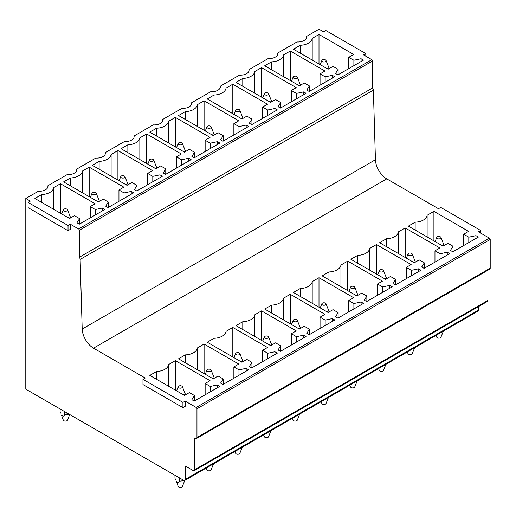 <?xml version="1.0" encoding="UTF-8"?>
<svg xmlns="http://www.w3.org/2000/svg" width="516" height="516" viewBox="0 0 516 516"><rect width="100%" height="100%" fill="white"/><g stroke="black" fill="none" stroke-linecap="round" stroke-linejoin="round"><path stroke-width="0.77" d="M365.786 56.192L365.786 53.58L363.522 54.883L371.817 59.675A1.064 0.613 60 0 1 372.571 60.978L372.571 87.972A2.703 1.561 60 0 1 373.371 90.132L375.435 159.734L82.199 329.034L80.135 259.432L373.371 90.132M365.786 53.58L325.822 30.502L323.564 31.811L319.036 29.199L306.446 36.468L306.446 37.655M480.699 233.109L480.699 230.497L478.435 231.8L489.445 238.16A1.064 0.613 60 0 1 490.2 239.463L490.2 268.197A2.135 1.232 60 0 1 489.755 269.171L196.519 438.471A2.135 1.232 60 0 1 195.454 438.368L194.7 437.929L194.7 469.708A2.135 1.232 60 0 1 194.261 470.689A2.135 1.232 60 0 1 193.19 470.579L185.199 465.967L185.199 479.461A2.135 1.232 60 0 1 184.76 480.441A2.135 1.232 60 0 1 183.69 480.332L25.8 389.174L25.8 198.499L30.321 201.111L28.064 202.414L28.064 207.638L68.028 230.71L68.028 225.492L28.064 202.414M480.699 230.497L440.735 207.426L438.477 208.728L386.742 178.865A15.996 9.236 60 0 1 375.435 159.734M371.817 59.675L78.58 228.969L70.286 224.183L68.028 225.492M78.58 228.969A1.064 0.613 60 0 1 79.335 230.278L372.571 60.978M372.571 87.972L79.335 257.271L79.335 230.278M79.335 257.271A2.703 1.561 60 0 1 80.135 259.432M142.977 379.337L142.977 384.562L182.935 407.634L185.199 406.324L185.199 401.1L182.935 402.409L142.977 379.337L145.235 378.028L93.506 348.165A15.996 9.236 60 0 1 82.199 329.034M490.2 268.197L196.964 437.497L196.964 408.762A1.064 0.613 60 0 0 196.209 407.459L185.199 401.1M196.964 437.497A2.135 1.232 60 0 1 196.519 438.471M68.028 230.71L70.286 229.407L70.286 224.183M194.261 470.689L487.497 301.389A2.135 1.232 60 0 0 487.936 300.409L487.936 270.223M185.199 479.461L478.435 310.161L478.435 306.62M478.435 310.161A2.135 1.232 60 0 1 477.997 311.142L184.76 480.441L181.052 481.047L181.052 478.809M306.446 36.468A8.533 4.928 0 0 1 306.51 37.062A8.533 4.928 0 0 1 304.008 40.545A8.533 4.928 0 0 1 296.952 41.951L277.718 53.058A8.533 4.928 0 0 1 277.782 53.645A8.533 4.928 0 0 1 275.28 57.128A8.533 4.928 0 0 1 268.223 58.534L248.989 69.641A8.533 4.928 0 0 1 249.054 70.234A8.533 4.928 0 0 1 246.551 73.717A8.533 4.928 0 0 1 239.495 75.123L220.261 86.23A8.533 4.928 0 0 1 220.326 86.817A8.533 4.928 0 0 1 217.823 90.3A8.533 4.928 0 0 1 210.767 91.706L191.533 102.813A8.533 4.928 0 0 1 191.597 103.406A8.533 4.928 0 0 1 189.095 106.889A8.533 4.928 0 0 1 182.038 108.296L162.804 119.402A8.533 4.928 0 0 1 162.869 119.989A8.533 4.928 0 0 1 160.366 123.472A8.533 4.928 0 0 1 153.31 124.878L134.076 135.985A8.533 4.928 0 0 1 134.141 136.579A8.533 4.928 0 0 1 131.638 140.062A8.533 4.928 0 0 1 124.582 141.468L105.348 152.568A8.533 4.928 0 0 1 105.412 153.162A8.533 4.928 0 0 1 102.91 156.645A8.533 4.928 0 0 1 95.853 158.051L76.62 169.158A8.533 4.928 0 0 1 76.684 169.751A8.533 4.928 0 0 1 74.181 173.234A8.533 4.928 0 0 1 67.125 174.64L47.891 185.741A8.533 4.928 0 0 1 47.956 186.334A8.533 4.928 0 0 1 45.453 189.817A8.533 4.928 0 0 1 38.397 191.223L25.8 198.499M79.574 218.616L74.472 215.675L69.57 218.5L34.888 198.479L41.68 194.551A12.803 7.392 0 0 0 53.651 187.643L60.449 183.722L95.131 203.743L90.229 206.574L95.337 209.522L102.523 208.013L104.935 209.406L79.374 224.163L76.961 222.77L79.574 218.616L79.574 224.047M108.302 202.033L103.2 199.086L98.298 201.917L63.616 181.89L70.408 177.968A12.803 7.392 0 0 0 82.379 171.054L89.178 167.132L123.859 187.16L118.957 189.985L124.066 192.932L131.251 191.423L133.663 192.816L108.102 207.574L105.69 206.181L108.302 202.033L108.302 207.458M137.03 185.444L131.928 182.503L127.026 185.328L92.345 165.307L99.136 161.379A12.803 7.392 0 0 0 111.108 154.471L117.906 150.549L152.588 170.57L147.686 173.402L152.794 176.349L159.979 174.84L162.392 176.233L136.83 190.991L134.418 189.598L137.03 185.444L137.03 190.875M165.759 168.861L160.657 165.913L155.755 168.745L121.073 148.718L127.865 144.796A12.803 7.392 0 0 0 139.836 137.882L146.634 133.96L181.316 153.987L176.414 156.819L181.522 159.76L188.708 158.251L191.12 159.644L165.559 174.402L163.146 173.008L165.759 168.861L165.759 174.285M194.487 152.278L189.385 149.33L184.483 152.156L149.801 132.135L156.593 128.207A12.803 7.392 0 0 0 168.564 121.299L175.363 117.377L210.044 137.398L205.142 140.229L210.244 143.177L217.436 141.668L219.848 143.061L194.287 157.819L191.875 156.425L194.487 152.278L194.487 157.703M223.215 135.689L218.113 132.741L213.211 135.573L178.53 115.545L185.321 111.624A12.803 7.392 0 0 0 197.293 104.716L204.091 100.788L238.773 120.815L233.871 123.646L238.972 126.588L246.164 125.078L248.577 126.472L223.015 141.229L220.603 139.836L223.215 135.689L223.215 141.113M251.943 119.106L246.841 116.158L241.94 118.983L207.251 98.962L214.05 95.034A12.803 7.392 0 0 0 226.021 88.126L232.813 84.205L267.501 104.226L262.599 107.057L267.701 110.005L274.893 108.495L277.305 109.889L251.744 124.646L249.331 123.253L251.943 119.106L251.943 124.53M280.672 102.516L275.57 99.569L270.668 102.4L235.98 82.373L242.778 78.451A12.803 7.392 0 0 0 254.749 71.543L261.541 67.615L296.229 87.643L291.327 90.474L296.429 93.415L303.621 91.906L306.033 93.299L280.472 108.057L278.06 106.664L280.672 102.516L280.672 107.941M309.4 85.933L304.298 82.986L299.396 85.811L264.708 65.79L271.506 61.862A12.803 7.392 0 0 0 283.478 54.954L290.269 51.032L324.957 71.053L320.055 73.885L325.157 76.832L332.349 75.323L334.761 76.716L309.2 91.474L306.788 90.081L309.4 85.933L309.4 91.358M338.128 69.344L333.026 66.396L328.124 69.228L293.436 49.201L300.235 45.279A12.803 7.392 0 0 0 312.206 38.371L318.998 34.443L353.686 54.47L348.784 57.302L353.886 60.249L361.077 58.734L363.49 60.127L337.928 74.885L335.516 73.491L338.128 69.344L338.128 74.768M194.487 395.54L189.385 392.592L184.483 395.424L149.801 375.396L156.593 371.475A12.797 7.385 -0 0 0 168.564 364.56L175.363 360.639L210.044 380.666L205.142 383.491L210.244 386.439L217.436 384.93L219.848 386.323L194.287 401.08L191.875 399.687L194.487 395.54L194.487 400.964M223.215 378.95L218.113 376.003L213.211 378.834L178.53 358.807L185.321 354.885A12.797 7.385 -0 0 0 197.293 347.978L204.091 344.049L238.773 364.077L233.871 366.908L238.972 369.856L246.164 368.347L248.577 369.74L223.015 384.497L220.603 383.104L223.215 378.95L223.215 384.375M251.943 362.367L246.841 359.42L241.94 362.251L207.251 342.224L214.05 338.303A12.797 7.385 -0 0 0 226.021 331.388L232.813 327.466L267.501 347.494L262.599 350.319L267.701 353.267L274.893 351.757L277.305 353.15L251.744 367.908L249.331 366.515L251.943 362.367L251.943 367.792M280.672 345.778L275.57 342.83L270.668 345.662L235.98 325.635L242.778 321.713A12.797 7.385 -0 0 0 254.749 314.805L261.541 310.877L296.229 330.904L291.327 333.736L296.429 336.684L303.621 335.174L306.033 336.567L280.472 351.325L278.06 349.932L280.672 345.778L280.672 351.202M309.4 329.195L304.298 326.247L299.396 329.079L264.708 309.052L271.506 305.13A12.797 7.385 -0 0 0 283.478 298.216L290.269 294.294L324.957 314.321L320.055 317.147L325.157 320.094L332.349 318.585L334.761 319.978L309.2 334.736L306.788 333.342L309.4 329.195L309.4 334.62M338.128 312.606L333.026 309.665L328.124 312.49L293.436 292.469L300.235 288.541A12.797 7.385 -0 0 0 312.206 281.633L318.998 277.711L353.686 297.732L348.784 300.564L353.886 303.511L361.077 302.002L363.49 303.395L337.928 318.153L335.516 316.76L338.128 312.606L338.128 318.03M366.857 296.023L361.755 293.075L356.853 295.907L322.165 275.879L328.963 271.958A12.797 7.385 -0 0 0 340.934 265.043L347.726 261.122L382.414 281.149L377.512 283.974L382.614 286.922L389.799 285.413L392.218 286.806L366.657 301.563L364.244 300.17L366.857 296.023L366.857 301.447M395.585 279.433L390.483 276.492L385.581 279.317L350.893 259.296L357.691 255.368A12.797 7.385 -0 0 0 369.662 248.46L376.454 244.539L411.142 264.56L406.24 267.391L411.342 270.339L418.528 268.83L420.946 270.223L395.385 284.98L392.966 283.587L395.585 279.433L395.585 284.864M424.313 262.85L419.211 259.903L414.309 262.734L379.621 242.707L386.42 238.785A12.797 7.385 -0 0 0 398.391 231.871L405.183 227.949L439.871 247.977L434.969 250.802L440.071 253.749L447.256 252.24L449.675 253.633L424.113 268.391L421.695 266.998L424.313 262.85L424.313 268.275M453.042 246.261L447.94 243.32L443.038 246.145L408.35 226.124L415.148 222.196A12.797 7.385 -0 0 0 427.119 215.288L433.911 211.367L468.599 231.387L463.697 234.219L468.799 237.166L475.984 235.657L478.397 237.05L452.842 251.808L450.423 250.415L453.042 246.261L453.042 251.692M76.62 169.158L76.62 170.338M105.348 152.568L105.348 153.755M134.076 135.985L134.076 137.166M162.804 119.402L162.804 120.583M191.533 102.813L191.533 103.993M220.261 86.23L220.261 87.41M248.989 69.641L248.989 70.821M277.718 53.058L277.718 54.238M47.891 185.741L47.891 186.927M41.68 202.401L41.68 194.551M53.651 209.309L53.651 187.643M60.449 213.237L60.449 183.722M90.229 217.894L90.229 206.574M95.337 214.946L95.337 209.522M102.523 210.799L102.523 208.013M70.408 185.812L70.408 177.968M82.379 192.726L82.379 171.054M89.178 196.648L89.178 167.132M118.957 201.305L118.957 189.985M124.066 198.357L124.066 192.932M131.251 194.21L131.251 191.423M99.136 169.229L99.136 161.379M111.108 176.137L111.108 154.471M117.906 180.065L117.906 150.549M147.686 184.722L147.686 173.402M152.794 181.774L152.794 176.349M159.979 177.627L159.979 174.84M127.865 152.639L127.865 144.796M139.836 159.554L139.836 137.882M146.634 163.475L146.634 133.96M176.414 168.132L176.414 156.819M181.522 165.185L181.522 159.76M188.708 161.037L188.708 158.251M156.593 136.056L156.593 128.207M168.564 142.964L168.564 121.299M175.363 146.892L175.363 117.377M205.142 151.549L205.142 140.229M210.244 148.602L210.244 143.177M217.436 144.454L217.436 141.668M185.321 119.473L185.321 111.624M197.293 126.381L197.293 104.716M204.091 130.303L204.091 100.788M233.871 134.96L233.871 123.646M238.972 132.019L238.972 126.588M246.164 127.865L246.164 125.078M214.05 102.884L214.05 95.034M226.021 109.792L226.021 88.126M232.813 113.72L232.813 84.205M262.599 118.377L262.599 107.057M267.701 115.429L267.701 110.005M274.893 111.282L274.893 108.495M242.778 86.301L242.778 78.451M254.749 93.209L254.749 71.543M261.541 97.131L261.541 67.615M291.327 101.787L291.327 90.474M296.429 98.846L296.429 93.415M303.621 94.692L303.621 91.906M271.506 69.712L271.506 61.868M283.478 76.626L283.478 54.954M290.269 80.548L290.269 51.032M320.055 85.204L320.055 73.885M325.157 82.257L325.157 76.832M332.349 78.109L332.349 75.323M300.235 53.129L300.235 45.279M312.206 60.037L312.206 38.371M318.998 63.958L318.998 34.443M348.784 68.615L348.784 57.302M353.886 65.674L353.886 60.249M361.077 61.52L361.077 58.734M156.593 379.318L156.593 371.475M168.564 386.232L168.564 364.56M175.363 390.154L175.363 360.639M205.142 394.811L205.142 383.491M210.244 391.863L210.244 386.439M217.436 387.716L217.436 384.93M185.321 362.735L185.321 354.885M197.293 369.643L197.293 347.978M204.091 373.565L204.091 344.049M233.871 378.228L233.871 366.908M238.972 375.28L238.972 369.856M246.164 371.127L246.164 368.347M214.05 346.146L214.05 338.303M226.021 353.06L226.021 331.388M232.813 356.982L232.813 327.466M262.599 361.639L262.599 350.319M267.701 358.691L267.701 353.267M274.893 354.544L274.893 351.757M242.778 329.563L242.778 321.713M254.749 336.471L254.749 314.805M261.541 340.399L261.541 310.877M291.327 345.056L291.327 333.736M296.429 342.108L296.429 336.684M303.621 337.961L303.621 335.174M271.506 312.973L271.506 305.13M283.478 319.888L283.478 298.216M290.269 323.809L290.269 294.294M320.055 328.466L320.055 317.147M325.157 325.519L325.157 320.094M332.349 321.371L332.349 318.585M300.235 296.39L300.235 288.541M312.206 303.298L312.206 281.633M318.998 307.226L318.998 277.711M348.784 311.883L348.784 300.564M353.886 308.936L353.886 303.511M361.077 304.788L361.077 302.002M328.963 279.801L328.963 271.958M340.934 286.715L340.934 265.043M347.726 290.637L347.726 261.122M377.512 295.294L377.512 283.974M382.614 292.346L382.614 286.922M389.799 288.199L389.799 285.413M357.691 263.218L357.691 255.368M369.662 270.126L369.662 248.46M376.454 274.054L376.454 244.539M406.24 278.711L406.24 267.391M411.342 275.763L411.342 270.339M418.528 271.616L418.528 268.83M386.42 246.629L386.42 238.785M398.391 253.543L398.391 231.871M405.183 257.465L405.183 227.949M434.969 262.122L434.969 250.802M440.071 259.174L440.071 253.749M447.256 255.027L447.256 252.24M415.148 230.046L415.148 222.196M427.119 236.954L427.119 215.288M433.911 240.882L433.911 211.367M463.697 245.539L463.697 234.219M468.799 242.591L468.799 237.166M475.984 238.444L475.984 235.657M182.935 407.634L182.935 402.409M436.033 335.368L436.775 337.212A2.135 1.232 0 0 0 436.981 337.529A2.135 1.232 0 0 0 439.142 338.154A2.135 1.232 0 0 0 440.928 337.212L443.36 331.137M440.722 237.089A2.135 1.232 0 0 0 438.561 236.457A2.135 1.232 0 0 0 436.775 237.405A2.135 1.232 0 0 0 436.981 238.269A2.135 1.232 0 0 0 439.613 238.831A2.135 1.232 0 0 0 440.928 237.405A2.135 1.232 0 0 0 440.722 237.089M440.928 237.405L444.128 245.455A5.334 3.077 0 0 1 444.141 245.506M441.457 245.235L443.734 245.745M440.412 332.839L443.321 331.156M325.809 60.172A2.135 1.232 0 0 0 323.648 59.54A2.135 1.232 0 0 0 321.861 60.482A2.135 1.232 0 0 0 322.068 61.352A2.135 1.232 0 0 0 324.699 61.914A2.135 1.232 0 0 0 326.015 60.482A2.135 1.232 0 0 0 325.809 60.172M326.015 60.482L329.214 68.538A5.334 3.077 0 0 1 329.227 68.589M328.821 68.822L326.544 68.312M407.305 351.951L408.046 353.802A2.135 1.232 0 0 0 408.253 354.111A2.135 1.232 0 0 0 410.413 354.744A2.135 1.232 0 0 0 412.2 353.802L414.632 347.72M411.994 253.679A2.135 1.232 0 0 0 409.833 253.046A2.135 1.232 0 0 0 408.046 253.988A2.135 1.232 0 0 0 408.253 254.859A2.135 1.232 0 0 0 410.884 255.414A2.135 1.232 0 0 0 412.2 253.988A2.135 1.232 0 0 0 411.994 253.679M412.2 253.988L415.399 262.038A5.334 3.077 0 0 1 415.412 262.096M412.729 261.818L415.006 262.328M411.684 349.422L414.593 347.745M297.081 76.755A2.135 1.232 0 0 0 294.92 76.129A2.135 1.232 0 0 0 293.133 77.071A2.135 1.232 0 0 0 293.34 77.935A2.135 1.232 0 0 0 295.971 78.496A2.135 1.232 0 0 0 297.287 77.071A2.135 1.232 0 0 0 297.081 76.755M297.287 77.071L300.486 85.121A5.334 3.077 0 0 1 300.499 85.172M300.093 85.411L297.816 84.901M378.576 368.54L379.318 370.385A2.135 1.232 0 0 0 379.524 370.701A2.135 1.232 0 0 0 381.685 371.327A2.135 1.232 0 0 0 383.472 370.385L385.904 364.309M383.265 270.261A2.135 1.232 0 0 0 381.105 269.629A2.135 1.232 0 0 0 379.318 270.577A2.135 1.232 0 0 0 379.524 271.442A2.135 1.232 0 0 0 382.156 272.003A2.135 1.232 0 0 0 383.472 270.577A2.135 1.232 0 0 0 383.265 270.261M383.472 270.577L386.671 278.627A5.334 3.077 0 0 1 386.684 278.679M384.001 278.408L386.278 278.917M382.956 366.012L385.865 364.328M268.352 93.344A2.135 1.232 0 0 0 266.192 92.712A2.135 1.232 0 0 0 264.405 93.654A2.135 1.232 0 0 0 264.611 94.525A2.135 1.232 0 0 0 267.243 95.086A2.135 1.232 0 0 0 268.559 93.654A2.135 1.232 0 0 0 268.352 93.344M268.559 93.654L271.758 101.704A5.334 3.077 0 0 1 271.771 101.762M271.364 101.994L269.088 101.484M349.848 385.123L350.59 386.974A2.135 1.232 0 0 0 350.796 387.284A2.135 1.232 0 0 0 352.957 387.916A2.135 1.232 0 0 0 354.744 386.974L357.175 380.892M354.537 286.844A2.135 1.232 0 0 0 352.376 286.219A2.135 1.232 0 0 0 350.59 287.16A2.135 1.232 0 0 0 350.796 288.031A2.135 1.232 0 0 0 353.428 288.586A2.135 1.232 0 0 0 354.744 287.16A2.135 1.232 0 0 0 354.537 286.844M354.744 287.16L357.943 295.21A5.334 3.077 0 0 1 357.956 295.268M355.272 294.991L357.549 295.5M354.228 382.595L357.137 380.918M239.624 109.927A2.135 1.232 0 0 0 237.463 109.302A2.135 1.232 0 0 0 235.677 110.243A2.135 1.232 0 0 0 235.883 111.108A2.135 1.232 0 0 0 238.515 111.669A2.135 1.232 0 0 0 239.83 110.243A2.135 1.232 0 0 0 239.624 109.927M239.83 110.243L243.03 118.293A5.334 3.077 0 0 1 243.042 118.345M242.636 118.583L240.359 118.074M321.12 401.706L321.861 403.557A2.135 1.232 0 0 0 322.068 403.873A2.135 1.232 0 0 0 324.229 404.499A2.135 1.232 0 0 0 326.015 403.557L328.447 397.481M325.809 303.434A2.135 1.232 0 0 0 323.648 302.802A2.135 1.232 0 0 0 321.861 303.75A2.135 1.232 0 0 0 322.068 304.614A2.135 1.232 0 0 0 324.699 305.175A2.135 1.232 0 0 0 326.015 303.75A2.135 1.232 0 0 0 325.809 303.434M326.015 303.75L329.214 311.799A5.334 3.077 0 0 1 329.227 311.851M326.544 311.58L328.821 312.09M325.499 399.184L328.408 397.501M210.896 126.517A2.135 1.232 0 0 0 208.735 125.885A2.135 1.232 0 0 0 206.948 126.826A2.135 1.232 0 0 0 207.155 127.697A2.135 1.232 0 0 0 209.786 128.258A2.135 1.232 0 0 0 211.102 126.826A2.135 1.232 0 0 0 210.896 126.517M211.102 126.826L214.308 134.876A5.334 3.077 0 0 1 214.314 134.934M213.908 135.166L211.631 134.657M292.391 418.295L293.133 420.147A2.135 1.232 0 0 0 293.34 420.456A2.135 1.232 0 0 0 295.5 421.088A2.135 1.232 0 0 0 297.287 420.147L299.719 414.064M297.081 320.017A2.135 1.232 0 0 0 294.92 319.391A2.135 1.232 0 0 0 293.133 320.333A2.135 1.232 0 0 0 293.34 321.197A2.135 1.232 0 0 0 295.971 321.758A2.135 1.232 0 0 0 297.287 320.333A2.135 1.232 0 0 0 297.081 320.017M297.287 320.333L300.486 328.382A5.334 3.077 0 0 1 300.499 328.44M297.816 328.163L300.093 328.673M296.771 415.767L299.68 414.09M182.167 143.1A2.135 1.232 0 0 0 180.007 142.474A2.135 1.232 0 0 0 178.22 143.416A2.135 1.232 0 0 0 178.426 144.28A2.135 1.232 0 0 0 181.058 144.841A2.135 1.232 0 0 0 182.374 143.416A2.135 1.232 0 0 0 182.167 143.1M182.374 143.416L185.579 151.465A5.334 3.077 0 0 1 185.592 151.517M185.18 151.756L182.903 151.246M263.663 434.878L264.405 436.73A2.135 1.232 0 0 0 264.611 437.046A2.135 1.232 0 0 0 266.772 437.671A2.135 1.232 0 0 0 268.559 436.73L270.99 430.654M268.352 336.606A2.135 1.232 0 0 0 266.192 335.974A2.135 1.232 0 0 0 264.405 336.916A2.135 1.232 0 0 0 264.611 337.787A2.135 1.232 0 0 0 267.243 338.348A2.135 1.232 0 0 0 268.559 336.916A2.135 1.232 0 0 0 268.352 336.606M268.559 336.916L271.758 344.972A5.334 3.077 0 0 1 271.771 345.023M269.088 344.752L271.364 345.262M268.043 432.356L270.952 430.673M153.439 159.689A2.135 1.232 0 0 0 151.278 159.057A2.135 1.232 0 0 0 149.492 159.999A2.135 1.232 0 0 0 149.698 160.869A2.135 1.232 0 0 0 152.33 161.431A2.135 1.232 0 0 0 153.645 159.999A2.135 1.232 0 0 0 153.439 159.689M153.645 159.999L156.851 168.048A5.334 3.077 0 0 1 156.864 168.106M156.451 168.339L154.174 167.829M234.935 451.468L235.677 453.312A2.135 1.232 0 0 0 235.883 453.628A2.135 1.232 0 0 0 238.044 454.261A2.135 1.232 0 0 0 239.83 453.312L242.262 447.237M239.624 353.189A2.135 1.232 0 0 0 237.463 352.563A2.135 1.232 0 0 0 235.677 353.505A2.135 1.232 0 0 0 235.883 354.369A2.135 1.232 0 0 0 238.515 354.931A2.135 1.232 0 0 0 239.83 353.505A2.135 1.232 0 0 0 239.624 353.189M239.83 353.505L243.03 361.555A5.334 3.077 0 0 1 243.042 361.613M240.359 361.335L242.636 361.845M239.314 448.939L242.223 447.256M124.711 176.272A2.135 1.232 0 0 0 122.55 175.64A2.135 1.232 0 0 0 120.763 176.588A2.135 1.232 0 0 0 120.97 177.452A2.135 1.232 0 0 0 123.601 178.014A2.135 1.232 0 0 0 124.917 176.588A2.135 1.232 0 0 0 124.711 176.272M124.917 176.588L128.123 184.638A5.334 3.077 0 0 1 128.136 184.689M127.723 184.928L125.446 184.418M206.207 468.051L206.948 469.902A2.135 1.232 0 0 0 207.155 470.218A2.135 1.232 0 0 0 209.315 470.844A2.135 1.232 0 0 0 211.102 469.902L213.534 463.826M210.896 369.779A2.135 1.232 0 0 0 208.735 369.146A2.135 1.232 0 0 0 206.948 370.088A2.135 1.232 0 0 0 207.155 370.959A2.135 1.232 0 0 0 209.786 371.52A2.135 1.232 0 0 0 211.102 370.088A2.135 1.232 0 0 0 210.896 369.779M211.102 370.088L214.308 378.144A5.334 3.077 0 0 1 214.314 378.196M211.631 377.925L213.908 378.434M210.586 465.522L213.495 463.845M95.989 192.861A2.135 1.232 0 0 0 93.822 192.229A2.135 1.232 0 0 0 92.035 193.171A2.135 1.232 0 0 0 92.241 194.042A2.135 1.232 0 0 0 94.873 194.596A2.135 1.232 0 0 0 96.195 193.171A2.135 1.232 0 0 0 95.989 192.861M96.195 193.171L99.394 201.221A5.334 3.077 0 0 1 99.407 201.279M98.995 201.511L96.718 201.001M181.052 481.047A5.334 3.077 0 0 1 179.542 481.047C178.949 482.77 177.897 482.924 176.395 481.505L178.22 486.485A2.135 1.232 0 0 0 178.426 486.801A2.135 1.232 0 0 0 180.587 487.433A2.135 1.232 0 0 0 182.374 486.485L184.805 480.409M182.167 386.361A2.135 1.232 0 0 0 180.007 385.736A2.135 1.232 0 0 0 178.22 386.678A2.135 1.232 0 0 0 178.426 387.542A2.135 1.232 0 0 0 181.058 388.103A2.135 1.232 0 0 0 182.374 386.678A2.135 1.232 0 0 0 182.167 386.361M182.374 386.678L185.579 394.727A5.334 3.077 0 0 1 185.592 394.785M182.903 394.508L185.18 395.017M179.542 481.047L179.542 477.939M174.969 475.294L174.969 478.003A5.334 3.077 0 0 0 175.021 478.435L175.021 475.326M175.395 479.428L175.021 478.435M69.66 414.496L66.138 414.703A5.334 3.077 0 0 1 64.629 414.703C64.036 416.425 62.991 416.58 61.488 415.161L63.307 420.147A2.135 1.232 0 0 0 63.513 420.456A2.135 1.232 0 0 0 65.674 421.088A2.135 1.232 0 0 0 67.467 420.147L69.712 414.529M67.261 209.444A2.135 1.232 0 0 0 65.093 208.812A2.135 1.232 0 0 0 63.307 209.76A2.135 1.232 0 0 0 63.513 210.625A2.135 1.232 0 0 0 66.145 211.186A2.135 1.232 0 0 0 67.467 209.76A2.135 1.232 0 0 0 67.261 209.444M67.467 209.76L70.666 217.81A5.334 3.077 0 0 1 70.679 217.862M70.266 218.1L67.989 217.591M66.138 414.703L66.138 412.465M64.629 414.703L64.629 411.594M60.056 408.949L60.056 411.658A5.334 3.077 0 0 0 60.108 412.091L60.108 408.982M60.488 413.084L60.108 412.091M196.964 408.762L490.2 239.463M196.209 407.459L489.445 238.16M487.936 300.409L194.7 469.708M93.506 348.165L386.742 178.865M436.775 237.405L435.104 241.572M321.861 60.482L320.197 64.648M408.046 253.988L406.376 258.155M293.133 77.071L291.469 81.238M379.318 270.577L377.654 274.744M264.405 93.654L262.741 97.821M350.59 287.16L348.926 291.327M235.677 110.243L234.012 114.41M321.861 303.75L320.197 307.91M206.948 126.826L205.284 130.993M293.133 320.333L291.469 324.5M178.22 143.416L176.556 147.582M264.405 336.916L262.741 341.082M149.492 159.999L147.828 164.165M235.677 353.505L234.012 357.672M120.763 176.588L119.099 180.755M206.948 370.088L205.284 374.255M92.035 193.171L90.371 197.338M178.22 386.678L176.556 390.844M63.307 209.76L61.643 213.927"/></g></svg>
